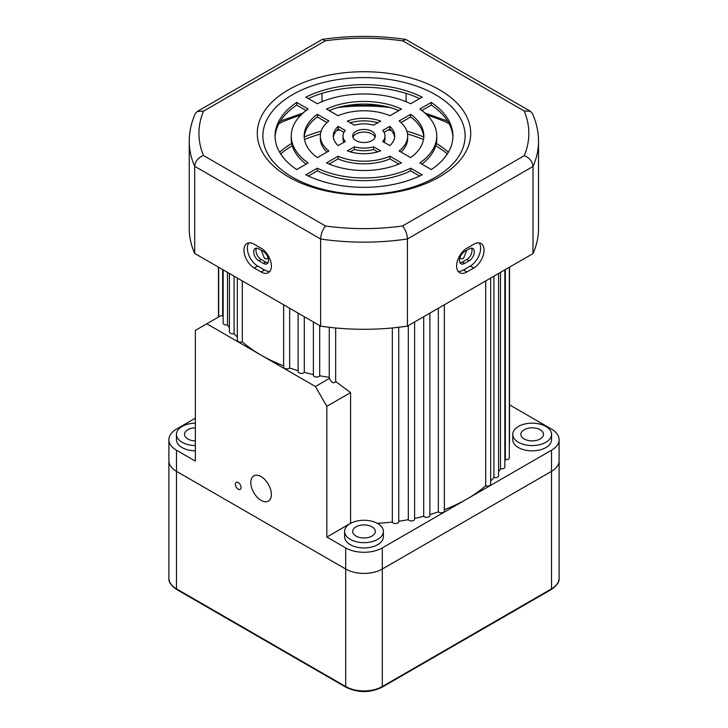 <?xml version="1.0" encoding="UTF-8"?>
<svg xmlns="http://www.w3.org/2000/svg" width="728" height="728" viewBox="0 0 728 728"><rect width="100%" height="100%" fill="white"/><g stroke="black" fill="none" stroke-linecap="round" stroke-linejoin="round"><path stroke-width="1.09" d="M195.35 427.837A11.32 6.534 0 0 0 184.512 434.37A11.32 6.534 0 0 0 187.824 438.984A11.32 6.534 0 0 0 195.35 440.895M540.176 429.748A11.32 6.534 0 0 0 527.836 428.328A11.32 6.534 0 0 0 520.848 434.37A11.32 6.534 0 0 0 524.169 438.984A11.32 6.534 0 0 0 536.5 440.404A11.32 6.534 0 0 0 543.488 434.37A11.32 6.534 0 0 0 540.176 429.748M372.008 526.835A11.32 6.534 0 0 0 359.668 525.425A11.32 6.534 0 0 0 352.68 531.458A11.32 6.534 0 0 0 355.992 536.081A11.32 6.534 0 0 0 368.332 537.491A11.32 6.534 0 0 0 375.32 531.458A11.32 6.534 0 0 0 372.008 526.835M195.35 423.168A19.401 11.202 0 0 0 176.422 434.37A19.401 11.202 0 0 0 182.109 442.287A19.401 11.202 0 0 0 195.35 445.563M176.422 434.37L176.422 439.648A19.401 11.202 0 0 0 182.109 447.565A19.401 11.202 0 0 0 195.35 450.85M350.277 539.384A19.401 11.202 0 0 0 371.426 541.805A19.401 11.202 0 0 0 383.401 531.458A19.401 11.202 0 0 0 377.723 523.541A19.401 11.202 0 0 0 356.574 521.111A19.401 11.202 0 0 0 344.599 531.458A19.401 11.202 0 0 0 350.277 539.384M344.599 531.458L344.599 536.736A19.401 11.202 0 0 0 350.277 544.662A19.401 11.202 0 0 0 371.426 547.092A19.401 11.202 0 0 0 383.401 536.736L383.401 531.458M518.445 442.287A19.401 11.202 0 0 0 539.594 444.717A19.401 11.202 0 0 0 551.578 434.37A19.401 11.202 0 0 0 545.891 426.444A19.401 11.202 0 0 0 524.742 424.014A19.401 11.202 0 0 0 512.767 434.37A19.401 11.202 0 0 0 518.445 442.287M512.767 434.37L512.767 439.648A19.401 11.202 0 0 0 518.445 447.565A19.401 11.202 0 0 0 539.594 449.995A19.401 11.202 0 0 0 551.578 439.648L551.578 434.37M423.769 137.037A100.255 57.885 0 0 0 406.861 131.186M321.139 131.186A100.255 57.885 0 0 0 304.231 137.037M291.71 143.407A100.255 57.885 0 0 0 279.643 152.234M423.505 139.567A100.255 57.885 0 0 0 407.525 134.007M391.273 130.448A100.255 57.885 0 0 0 388.133 129.966M339.867 129.966A100.255 57.885 0 0 0 336.727 130.448M320.475 134.007A100.255 57.885 0 0 0 304.495 139.567M292.274 145.709A100.255 57.885 0 0 0 280.69 153.954M238.229 482.555A4.04 2.33 -120 0 0 236.2 482.355A4.04 2.33 -120 0 0 235.581 485.594A4.04 2.33 -120 0 0 238.229 489.161A4.04 2.33 -120 0 0 240.249 489.362A4.04 2.33 -120 0 0 240.868 486.122A4.04 2.33 -120 0 0 238.229 482.555M261.097 476.613A14.551 8.399 -120 0 0 253.817 475.894A14.551 8.399 -120 0 0 251.588 487.56A14.551 8.399 -120 0 0 261.097 500.382A14.551 8.399 -120 0 0 268.368 501.101A14.551 8.399 -120 0 0 270.598 489.444A14.551 8.399 -120 0 0 261.097 476.613M466.812 250.241L463.472 258.504L460.769 258.749L459.914 257.757M268.086 257.757L267.231 258.749L264.528 258.504L261.188 250.241M283.647 365.793A145.527 84.02 180 0 1 261.097 355.146L206.779 323.787L195.35 330.394L195.35 461.106L176.485 450.213A25.871 14.933 180 0 1 168.905 439.648A25.871 14.933 180 0 1 176.485 429.083L195.35 418.191M289.644 308.253L289.644 367.959A3.231 1.865 180 0 1 286.004 368.787A3.231 1.865 180 0 1 283.647 366.994L283.647 304.795M298.116 370.652A145.527 84.02 180 0 1 289.644 367.959M304.286 316.707L304.286 372.354A3.231 1.865 180 0 1 300.655 373.391A3.231 1.865 180 0 1 298.116 371.571L298.116 313.149M313.386 374.511A145.527 84.02 180 0 1 304.286 372.354M319.692 325.607L319.692 375.766A3.231 1.865 180 0 1 316.107 377.022A3.231 1.865 180 0 1 313.386 375.184L313.386 321.967M329.265 377.332A145.527 84.02 180 0 1 319.692 375.766M335.663 327.964L335.663 381.49L350.577 392.601L326.836 406.306L315.406 386.504L261.097 355.146A145.527 84.02 180 0 1 242.324 341.832A3.231 1.865 180 0 1 239.03 341.896A3.231 1.865 180 0 1 237.346 340.258L237.346 278.06M350.669 523.314A145.527 84.02 0 0 1 350.577 523.314L350.577 392.601M377.332 523.314A145.527 84.02 0 0 0 392.337 522.058A3.231 1.865 0 0 0 395.832 523.532A3.231 1.865 0 0 0 398.735 521.676L398.735 327.263M392.337 327.946L392.337 522.058M398.735 521.239A145.527 84.02 0 0 0 408.308 519.683A3.231 1.865 0 0 0 411.893 520.939A3.231 1.865 0 0 0 414.614 519.091L414.614 321.967M408.308 325.607L408.308 519.683M414.614 518.427A145.527 84.02 0 0 0 423.714 516.27A3.231 1.865 0 0 0 427.345 517.308A3.231 1.865 0 0 0 429.884 515.488L429.884 313.149M423.714 316.707L423.714 516.27M429.884 514.569A145.527 84.02 0 0 0 438.356 511.875A3.231 1.865 0 0 0 441.996 512.703A3.231 1.865 0 0 0 444.353 510.901L444.353 304.795M438.356 308.253L438.356 511.875M444.353 509.7A145.527 84.02 0 0 0 466.903 499.062A145.527 84.02 0 0 0 485.676 485.749A3.231 1.865 0 0 0 488.97 485.813A3.231 1.865 0 0 0 490.654 484.175L490.654 278.06M485.676 280.935L485.676 485.749M490.654 481.035A145.527 84.02 0 0 0 493.93 477.495A3.231 1.865 0 0 0 498.589 475.821L498.589 273.482M493.93 276.167L493.93 477.495M498.589 471.617A145.527 84.02 0 0 0 500.518 468.759A3.231 1.865 0 0 0 504.841 467.003L504.841 269.879M500.518 272.372L500.518 468.759M504.841 460.815A145.527 84.02 0 0 0 505.35 459.65A3.231 1.865 0 0 0 509.318 457.83L509.318 267.285M505.35 269.578L505.35 459.65M509.318 444.216A145.527 84.02 0 0 0 509.527 439.648L509.527 267.167M350.577 523.314L326.836 537.018L326.836 406.306M509.527 404.841L551.515 429.083A25.871 14.933 180 0 1 559.095 439.648A25.871 14.933 180 0 1 551.515 450.213L382.291 547.911A25.871 14.933 180 0 1 345.709 547.911L326.836 537.018M168.905 578.278A25.871 14.933 0 0 0 176.485 588.843A1.62 0.937 -60 0 0 176.813 589.58C171.089 585.64 168.45 581.872 168.905 578.278L168.905 460.769A25.871 14.933 180 0 0 176.485 471.335L345.709 569.032A25.871 14.933 180 0 0 382.291 569.032L551.515 471.335A25.871 14.933 180 0 0 559.095 460.769A25.871 14.933 180 0 1 551.515 471.335L382.291 569.032A25.871 14.933 180 0 1 345.709 569.032L176.485 471.335A25.871 14.933 180 0 1 168.905 460.769L168.905 439.648M222.65 269.578L222.65 315.743A3.231 1.865 180 0 1 220.83 315.679L206.779 323.787M227.482 272.372L227.482 324.852A3.231 1.865 180 0 1 223.159 323.086L223.159 269.879M234.07 276.167L234.07 333.588A3.231 1.865 180 0 1 229.411 331.904L229.411 273.482M242.324 280.935L242.324 341.832M315.406 386.504L329.456 378.396A3.231 1.865 180 0 1 329.265 377.768L329.265 327.291M329.456 378.396C331.722 382.91 333.797 383.938 335.663 381.49M223.159 316.908A145.527 84.02 180 0 1 222.65 315.743M229.411 327.7A145.527 84.02 180 0 1 227.482 324.852M237.346 337.119A145.527 84.02 180 0 1 234.07 333.588M448.357 152.234A100.255 57.885 0 0 0 436.29 143.407M447.311 153.954A100.255 57.885 0 0 0 435.726 145.709M464.619 263.39A7.28 4.204 -60 0 1 460.979 263.745A7.28 4.204 -60 0 1 459.477 260.415A7.28 4.204 -60 0 1 464.619 251.506L469.196 248.867A7.28 4.204 -60 0 1 472.836 248.503A7.28 4.204 -60 0 1 473.946 254.336A7.28 4.204 -60 0 1 469.196 260.742L464.619 263.39L462.335 262.071L466.903 259.423A7.28 4.204 120 0 0 471.507 248.166M460.023 262.772A7.28 4.204 120 0 0 462.335 262.071M258.804 260.742A7.28 4.204 60 0 1 253.663 251.833A7.28 4.204 60 0 1 255.164 248.503A7.28 4.204 60 0 1 258.804 248.867L263.381 251.506A7.28 4.204 60 0 1 268.132 257.912A7.28 4.204 60 0 1 267.021 263.745A7.28 4.204 60 0 1 263.381 263.39L258.804 260.742L261.097 259.423L265.665 262.071A7.28 4.204 -120 0 0 267.977 262.772M256.493 248.166A7.28 4.204 -120 0 0 255.947 250.514A7.28 4.204 -120 0 0 261.097 259.423M456.62 266.029A14.551 8.399 120 0 0 459.632 272.691A14.551 8.399 120 0 0 466.903 271.972L473.764 268.004A14.551 8.399 120 0 0 483.274 255.182A14.551 8.399 120 0 0 481.044 243.525A14.551 8.399 120 0 0 473.764 244.244L466.903 248.203A14.551 8.399 120 0 0 456.62 266.029M458.121 271.344A14.551 8.399 120 0 0 463.472 269.988L470.334 266.029A14.551 8.399 120 0 0 479.306 254.782A14.551 8.399 120 0 0 479.124 242.888M243.944 250.186A14.551 8.399 -120 0 0 254.236 268.004L261.097 271.972A14.551 8.399 -120 0 0 268.368 272.691A14.551 8.399 -120 0 0 270.598 261.024A14.551 8.399 -120 0 0 261.097 248.203L254.236 244.244A14.551 8.399 -120 0 0 246.956 243.525A14.551 8.399 -120 0 0 243.944 250.186M248.876 242.888A14.551 8.399 -120 0 0 247.374 248.203A14.551 8.399 -120 0 0 257.666 266.029L264.528 269.988A14.551 8.399 -120 0 0 269.879 271.344M372.008 140.604A11.32 6.534 0 0 0 375.32 135.981A11.32 6.534 0 0 0 368.332 129.939A11.32 6.534 0 0 0 355.992 131.358A11.32 6.534 0 0 0 352.68 135.981A11.32 6.534 0 0 0 359.668 142.015A11.32 6.534 0 0 0 372.008 140.604M375.084 137.301A11.32 6.534 0 0 0 367.249 132.359A11.32 6.534 0 0 0 355.992 133.998A11.32 6.534 0 0 0 352.916 137.301M439.466 176.904A106.725 61.616 0 0 0 439.466 89.772A106.725 61.616 0 0 0 288.534 89.772A106.725 61.616 0 0 0 288.534 176.904A106.725 61.616 0 0 0 439.466 176.904M435.508 177.259A101.119 58.386 0 0 0 435.508 94.695A101.119 58.386 0 0 0 292.492 94.695A101.119 58.386 0 0 0 292.492 177.259A101.119 58.386 0 0 0 435.508 177.259M321.994 101.674L321.994 93.366M406.088 101.711L406.088 93.384M402.484 225.989L524.242 155.692C529.502 157.812 532.423 161.407 533.005 166.475A174.638 100.828 180 0 0 538.52 141.323L538.52 228.465A174.638 100.828 180 0 1 533.005 253.608L533.005 166.475L407.434 238.966A174.638 100.828 180 0 1 320.639 239.011C320.984 233.806 322.631 229.475 325.589 226.026A164.938 95.222 0 0 0 402.484 225.989C405.441 229.429 407.098 233.761 407.434 238.966L407.434 326.108A174.638 100.828 180 0 1 320.639 326.153L320.639 239.011L194.685 166.293C195.268 161.225 198.189 157.63 203.458 155.51L325.589 226.026M533.005 253.608L407.434 326.108M194.685 253.435L194.685 166.293A174.638 100.828 180 0 1 189.244 141.323L189.244 228.465A174.638 100.828 180 0 0 194.685 253.435L320.639 326.153M398.889 164.046L389.953 158.886A43.662 25.207 180 0 1 338.047 158.886L329.111 164.046M419.656 176.03L410.674 170.852A72.764 42.015 180 0 1 317.326 170.852L308.344 176.03M423.787 137.301A59.833 34.544 0 0 0 410.628 116.981L400.964 122.559M407.662 135.981A43.662 25.207 180 0 1 399.108 150.969L410.628 157.621A59.833 34.544 0 0 0 423.833 135.981A59.833 34.544 0 0 0 410.628 114.342L399.108 120.994A43.662 25.207 180 0 1 407.662 135.981L407.662 138.62A43.662 25.207 180 0 1 400.964 152.034M385.021 135.981A21.021 12.139 180 0 1 382.719 141.505L389.808 145.6A30.722 17.736 0 0 0 394.722 135.981A30.722 17.736 0 0 0 389.808 126.363L382.719 130.458A21.021 12.139 180 0 1 385.021 135.981L385.021 138.62A21.021 12.139 180 0 1 384.047 142.269M394.64 137.301A30.722 17.736 0 0 0 389.808 129.002L384.047 132.323M452.907 137.301A88.934 51.351 0 0 0 431.295 105.05L421.858 110.501M436.764 135.981A72.764 42.015 180 0 1 419.819 162.926L431.295 169.551A88.934 51.351 0 0 0 452.934 135.981A88.934 51.351 0 0 0 431.295 102.411L419.819 109.027A72.764 42.015 180 0 1 436.764 135.981L436.764 138.62A72.764 42.015 180 0 1 421.858 164.1M377.75 151.843L373.573 149.422A21.021 12.139 180 0 1 354.427 149.422L350.25 151.843M306.142 110.501L296.706 105.05A88.934 51.351 0 0 0 275.093 137.301M306.142 164.1A72.764 42.015 180 0 1 291.236 138.62L291.236 135.981A72.764 42.015 180 0 1 308.181 109.027L296.706 102.411A88.934 51.351 0 0 0 275.066 135.981A88.934 51.351 0 0 0 296.706 169.551L308.181 162.926A72.764 42.015 180 0 1 291.236 135.981M377.75 122.759A30.722 17.736 0 0 0 350.25 122.759M327.036 152.034A43.662 25.207 180 0 1 320.338 138.62L320.338 135.981A43.662 25.207 180 0 1 328.892 120.994L317.372 114.342A59.833 34.544 0 0 0 304.168 135.981A59.833 34.544 0 0 0 317.372 157.621L328.892 150.969A43.662 25.207 180 0 1 320.338 135.981M327.036 122.559L317.372 116.981A59.833 34.544 0 0 0 304.213 137.301M398.889 110.556A59.833 34.544 0 0 0 329.111 110.556M343.953 132.323L338.192 129.002A30.722 17.736 0 0 0 333.36 137.301M343.953 142.269A21.021 12.139 180 0 1 342.979 138.62L342.979 135.981A21.021 12.139 180 0 1 345.281 130.458L338.192 126.363A30.722 17.736 0 0 0 333.278 135.981A30.722 17.736 0 0 0 338.192 145.6L345.281 141.505A21.021 12.139 180 0 1 342.979 135.981M419.656 98.571A88.934 51.351 0 0 0 308.344 98.571M326.517 162.899A59.833 34.544 0 0 0 401.483 162.899L389.953 156.247A43.662 25.207 180 0 1 338.047 156.247L326.517 162.899M305.851 174.829A88.934 51.351 0 0 0 422.149 174.829L410.674 168.204A72.764 42.015 180 0 1 317.326 168.204L305.851 174.829M347.338 150.878A30.722 17.736 0 0 0 380.662 150.878L373.573 146.783A21.021 12.139 180 0 1 354.427 146.783L347.338 150.878M354.427 125.171A21.021 12.139 180 0 1 373.573 125.171L380.662 121.076A30.722 17.736 0 0 0 347.338 121.076L354.427 125.171M338.047 115.716A43.662 25.207 180 0 1 389.953 115.716L401.483 109.054A59.833 34.544 0 0 0 326.517 109.054L338.047 115.716M422.149 97.124A88.934 51.351 0 0 0 305.851 97.124L317.326 103.749A72.764 42.015 180 0 1 410.674 103.749L422.149 97.124M338.192 129.002L338.192 126.363M317.372 116.981L317.372 114.342M296.706 105.05L296.706 102.411M354.427 149.422L354.427 146.783M373.573 149.422L373.573 146.783M431.295 105.05L431.295 102.411M389.808 129.002L389.808 126.363M410.628 116.981L410.628 114.342M317.326 170.852L317.326 168.204M410.674 170.852L410.674 168.204M338.047 158.886L338.047 156.247M389.953 158.886L389.953 156.247M189.244 141.323C189.271 131.877 191.273 122.677 195.259 113.714L197.324 111.42L203.531 111.12A164.938 95.222 0 0 0 203.458 155.51M524.242 155.692A164.938 95.222 0 0 0 524.169 110.947L530.366 111.248L532.423 113.523C536.463 122.541 538.502 131.814 538.52 141.323M197.324 111.42L322.377 39.358L325.289 40.823L203.531 111.12M524.169 110.947L402.784 40.868L405.705 39.403L530.366 111.248M345.709 547.911L345.709 686.54L176.485 588.843L176.485 450.213M382.291 547.911L382.291 686.54A1.62 0.937 -120 0 1 381.963 687.278C369.988 693.001 358.012 693.001 346.037 687.278A1.62 0.937 -60 0 1 345.709 686.54A25.871 14.933 0 0 0 382.291 686.54L551.515 588.843L551.515 450.213M449.021 123.551A134.216 77.487 0 0 0 427.19 115.151M389.889 107.48A134.216 77.487 0 0 0 338.111 107.48M300.81 115.151A134.216 77.487 0 0 0 278.979 123.551M463.472 269.988L466.903 271.972M257.666 266.029L254.236 268.004M402.784 40.868A164.938 95.222 0 0 0 325.289 40.823M264.528 269.988L261.097 271.972M470.334 266.029L473.764 268.004M265.665 262.071L263.381 263.39M466.903 259.423L469.196 260.742M551.515 588.843A25.871 14.933 0 0 0 559.095 578.278C559.577 581.845 556.938 585.612 551.187 589.58A1.62 0.937 -120 0 0 551.515 588.843M559.095 578.278L559.095 439.648M218.682 267.285L218.682 316.917M218.473 267.167L218.473 317.044M447.584 121.076L424.934 113.022M380.407 105.405L347.593 105.405M303.066 113.022L280.416 121.076M322.377 39.358C350.159 35.399 377.932 35.417 405.705 39.403M381.963 687.278L551.187 589.58M176.813 589.58L346.037 687.278"/></g></svg>
